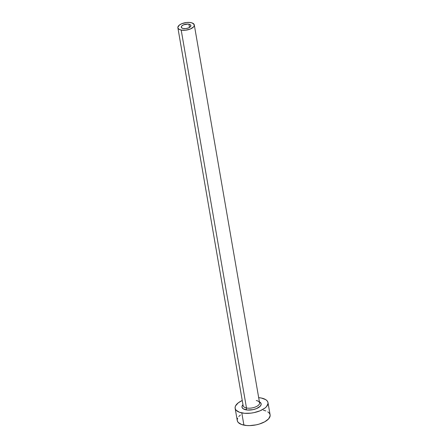 <?xml version="1.0" encoding="UTF-8"?>
<svg xmlns="http://www.w3.org/2000/svg" width="448" height="448" viewBox="0 0 448 448"><rect width="100%" height="100%" fill="white"/><g stroke="black" fill="none" stroke-linecap="round" stroke-linejoin="round"><path stroke-width="0.67" d="M188.933 24.181A4.861 2.184 170.2 0 1 190.876 25.519A4.861 2.184 170.2 0 1 188.418 27.961A4.861 2.184 170.2 0 1 183.238 28.521L181.972 28.056L181.283 26.908L181.737 26.006L183.602 24.797L188.126 24.069L190.198 24.64L190.837 25.368L190.439 26.69L188.569 27.899L185.87 28.588L183.238 28.521A4.861 2.184 170.2 0 1 181.294 27.177A4.861 2.184 170.2 0 1 183.753 24.735A4.861 2.184 170.2 0 1 188.933 24.181L189.498 27.44L188.933 24.181M258.72 401.537A9.727 4.368 170.2 0 1 258.692 407.467A9.727 4.368 170.2 0 1 245.874 409.814A1.389 0.812 101.4 0 0 246.478 407.971A8.333 3.746 -9.8 0 0 254.89 407.187A8.333 3.746 -9.8 0 0 259.588 403.312A8.333 3.746 -9.8 0 0 256.245 400.529M177.873 27.77L243.146 405.67A8.333 3.746 -9.8 0 0 246.478 407.971L181.199 30.072A8.333 3.746 170.2 0 1 177.873 27.77A8.333 3.746 170.2 0 1 182.09 23.582A8.333 3.746 170.2 0 1 190.971 22.63A8.333 3.746 170.2 0 1 194.298 24.931A8.333 3.746 170.2 0 1 190.086 29.114A8.333 3.746 170.2 0 1 181.199 30.072L246.478 407.971A8.333 3.746 -9.8 0 0 255.36 407.014A8.333 3.746 -9.8 0 0 259.577 402.83L194.298 24.931M235.144 408.307L237.255 420.538A16.671 7.493 -9.8 0 0 243.914 425.141L241.802 412.91A16.671 7.493 170.2 0 1 235.144 408.307A16.671 7.493 170.2 0 1 242.256 400.501M258.681 397.662A16.671 7.493 170.2 0 1 261.341 398.031A16.671 7.493 170.2 0 1 267.999 402.634A16.671 7.493 170.2 0 1 259.571 411.001A16.671 7.493 170.2 0 1 241.802 412.91L243.914 425.141A16.671 7.493 -9.8 0 0 261.682 423.231A16.671 7.493 -9.8 0 0 270.11 414.865L267.999 402.634M242.256 400.495L238.302 402.797L235.575 405.849L235.11 407.383L235.284 408.839L236.079 410.172L239.4 412.25L244.58 413.291L250.818 413.146L254.044 412.625L260.092 410.788L264.841 408.145L266.493 406.644L268.033 403.564L267.859 402.102L267.064 400.77L265.675 399.622L261.341 398.031L258.563 397.65M259.403 401.834L261.072 403.508L261.173 404.359L260.277 406.157L256.542 408.576L253.014 409.646L247.492 410.032L243.342 408.884L242.071 407.439L241.97 406.588L242.973 404.673A9.727 4.368 170.2 0 0 245.874 409.814A1.389 0.812 -78.6 0 0 246.478 407.971A8.333 3.746 -9.8 0 1 243.135 405.182M240.414 415.027L238.767 416.528M237.686 418.079L237.227 419.614L237.395 421.07L238.19 422.402L241.517 424.48L246.691 425.522L249.738 425.6L256.161 424.855L259.291 424.06L264.79 421.775L268.604 418.874L270.144 415.789L269.976 414.333L269.181 413L267.786 411.852M265.854 410.922L263.452 410.262M181.199 30.072L185.713 30.184L190.344 29.008L193.547 26.936L194.085 26.163L194.23 24.662L192.17 22.96L189.582 22.439L186.463 22.512L181.826 23.688L179.452 25.01L177.856 27.306L177.94 28.034L179.032 29.277L181.199 30.072"/></g></svg>
